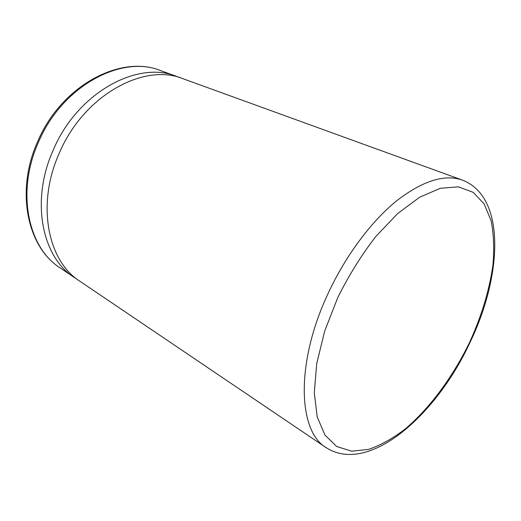<?xml version="1.0" encoding="UTF-8"?>
<svg xmlns="http://www.w3.org/2000/svg" width="521" height="521" viewBox="0 0 521 521"><rect width="100%" height="100%" fill="white"/><g stroke="black" fill="none" stroke-linecap="round" stroke-linejoin="round"><path stroke-width="0.78" d="M462.401 180.116L183.008 78.723C144.304 62.54 83.94 95.05 59.42 152.848C36.04 204.265 47.776 261.177 79.85 281.216L326.113 447.624C297.96 431.167 295.303 363 328.217 293.238C345.69 255.622 371.167 221.542 396.364 201.028C422.538 180.813 444.55 173.845 462.401 180.116C506.412 196.964 502.081 276.312 469.949 342.551M179.745 77.642L176.547 76.379C137.804 60.208 77.675 92.36 53.383 149.696C30.211 200.702 42.071 257.302 74.151 277.367L77.056 279.217M337.797 297.53L324.7 331.037L316.742 363.476L314.287 392.684L317.204 416.937L324.954 435.081L336.748 446.517L351.629 451.186L368.627 449.389C380.688 445.234 392.925 438.395 405.345 428.881C429.994 407.963 452.821 376.891 469.506 342.544C481.567 316.136 489.388 290.243 492.964 264.85C494.357 248.615 493.732 233.877 491.082 220.63L484.152 203.939L473.185 192.327L458.395 186.837L440.278 188.309L419.646 197.225L397.634 213.577L375.634 236.716C361.437 255.121 348.829 275.394 337.797 297.53M38.58 141.966C15.923 191.956 28.062 247.794 60.149 267.905C27.313 247.195 15.194 191.096 37.714 141.451C61.237 85.639 120.839 54.236 160.663 70.615C121.868 54.49 62.312 85.757 38.58 141.966M326.113 447.624C368.998 475.308 436.611 414.788 469.896 342.662M60.149 267.905L74.151 277.367M160.663 70.615L176.547 76.379"/></g></svg>
